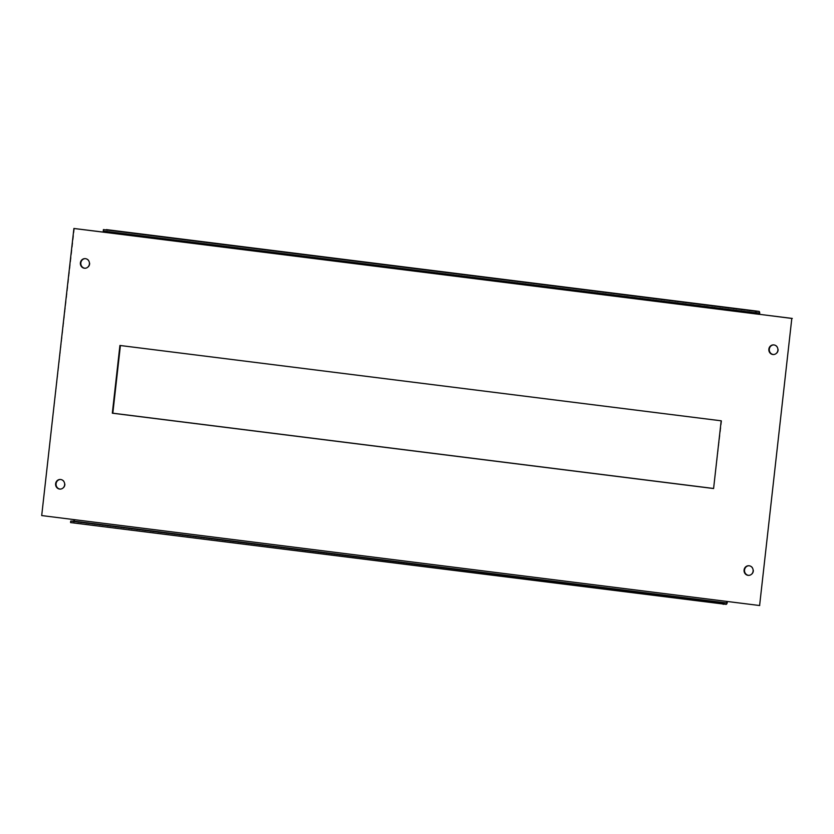 <?xml version="1.0" encoding="UTF-8"?>
<svg xmlns="http://www.w3.org/2000/svg" width="834" height="834" viewBox="0 0 834 834"><rect width="100%" height="100%" fill="white"/><g stroke="black" fill="none" stroke-linecap="round" stroke-linejoin="round"><path stroke-width="0.63" stroke-dasharray="4.17 3.13" d="M85.183 258.634A4.816 4.545 90.4 0 1 89.916 264.013A4.816 4.545 90.4 0 1 85.12 268.256M773.65 344.901A4.816 4.545 90.4 0 1 778.383 350.28A4.816 4.545 90.4 0 1 773.587 354.523M60.413 479.477A4.816 4.545 90.4 0 1 65.135 484.856A4.816 4.545 90.4 0 1 60.35 489.099M748.88 565.744A4.816 4.545 90.4 0 1 753.602 571.123A4.816 4.545 90.4 0 1 748.817 575.366M726.977 601.439L760.097 605.526M74.393 228.474L41.7 515.568M74.33 519.655L74.82 519.665A2.961 0.98 -82.9 0 1 73.507 522.595L70.556 522.584M42.19 515.568L727.467 601.439A2.961 0.98 97.1 0 1 727.456 601.502M120.409 345.526L721.671 420.805L713.591 488.474M758.846 312.865L106.502 231.466M106.45 229.621A2.961 0.98 -82.9 0 1 107.023 232.561L759.67 314.345M758.867 312.865L103.249 231.06M726.153 604.379L73.507 522.595"/><path stroke-width="1.25" d="M85.12 268.256A4.816 4.545 90.4 0 1 85.183 258.634M89.415 264.003A4.816 4.545 90.4 0 1 84.88 268.256A4.816 4.545 90.4 0 1 80.398 262.877A4.816 4.545 90.4 0 1 84.932 258.623A4.816 4.545 90.4 0 1 89.415 264.003M773.587 354.523A4.816 4.545 90.4 0 1 773.65 344.901M777.882 350.28A4.816 4.545 90.4 0 1 773.347 354.533A4.816 4.545 90.4 0 1 768.865 349.144A4.816 4.545 90.4 0 1 773.399 344.89A4.816 4.545 90.4 0 1 777.882 350.28M60.35 489.099A4.816 4.545 90.4 0 1 60.413 479.477M64.645 484.856A4.816 4.545 90.4 0 1 60.1 489.099A4.816 4.545 90.4 0 1 55.617 483.72A4.816 4.545 90.4 0 1 60.163 479.467A4.816 4.545 90.4 0 1 64.645 484.856M748.817 575.366A4.816 4.545 90.4 0 1 748.88 565.744M753.112 571.123A4.816 4.545 90.4 0 1 748.567 575.377A4.816 4.545 90.4 0 1 744.084 569.987A4.816 4.545 90.4 0 1 748.63 565.733A4.816 4.545 90.4 0 1 753.112 571.123M726.977 601.439L759.607 605.526L791.81 318.432L759.67 314.345A2.961 0.98 97.1 0 0 759.055 311.395A2.961 0.98 97.1 0 0 759.013 311.395L756.063 311.374L755.896 312.844L758.867 312.865L759.18 314.335L73.903 228.474L41.7 515.568L74.33 519.655L73.673 521.125L70.723 521.104L723.359 602.888L726.31 602.909L726.977 601.439L74.33 519.655M791.81 318.432L759.607 605.526M106.543 232.498L73.903 228.474M792.3 318.432L759.67 314.345M713.591 488.474L112.819 413.195L120.409 345.526M713.591 488.536L112.329 413.195L119.919 345.464L721.181 420.805L713.591 488.536M106.502 231.466L106.533 232.561M759.055 311.395L106.408 229.611A2.961 0.98 -82.9 0 1 106.408 229.611A2.961 0.98 -82.9 0 1 106.45 229.621M759.013 311.395L103.416 229.59L103.249 231.06L755.896 312.844M103.416 229.59L756.063 311.374M70.723 521.104L70.556 522.584L726.153 604.379A2.961 0.98 97.1 0 0 727.456 601.502M723.193 604.358L723.359 602.888M73.673 521.125L726.31 602.909"/></g></svg>
